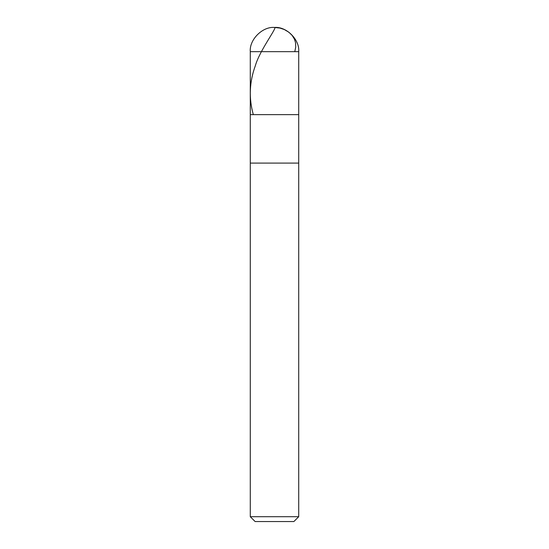 <?xml version="1.0" encoding="UTF-8"?>
<svg xmlns="http://www.w3.org/2000/svg" width="549" height="549" viewBox="0 0 549 549"><rect width="100%" height="100%" fill="white"/><g stroke="black" fill="none" stroke-linecap="round" stroke-linejoin="round"><path stroke-width="0.82" d="M250.282 51.668C249.198 39.686 262.518 26.366 274.5 27.45C286.482 26.366 299.802 39.686 298.718 51.668L250.282 51.668L298.718 51.668L298.718 114.645L250.282 114.645L250.282 51.668L250.282 114.645L298.718 114.645L298.718 51.668C299.802 39.686 286.482 26.366 274.5 27.45C262.518 26.366 249.198 39.686 250.282 51.668M298.718 114.645L250.282 114.645L298.718 114.645L298.718 163.087L250.282 163.087L250.282 114.645L250.282 163.087L298.718 163.087L298.718 516.705L250.282 516.705L250.282 163.087L250.282 516.705L298.718 516.705L293.88 521.55L255.12 521.55L250.282 516.705L255.12 521.55L293.88 521.55L298.718 516.705L298.718 114.645M274.5 27.457L279.887 28.054L284.3 29.522L288.904 32.261L292.123 35.39L294.429 39.116L295.513 42.582L295.733 47.042L294.792 51.668M274.74 27.457C276.943 27.951 259.533 50.81 255.388 65.599C249.418 81.842 248.704 98.093 253.247 114.343"/></g></svg>
